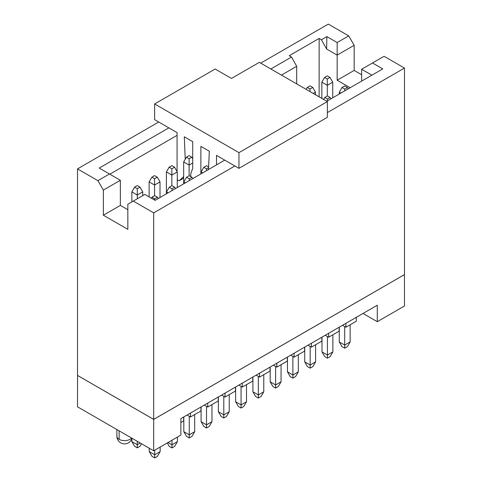 <?xml version="1.0" encoding="UTF-8"?>
<svg xmlns="http://www.w3.org/2000/svg" width="482" height="482" viewBox="0 0 482 482"><rect width="100%" height="100%" fill="white"/><g stroke="black" fill="none" stroke-linecap="round" stroke-linejoin="round"><path stroke-width="0.72" d="M225.022 393.119L235.493 387.07L235.493 390.998L225.022 397.048L225.022 393.119M207.748 407.019L207.748 403.091L218.219 397.048L218.219 400.97L207.748 407.019L204.344 405.055M221.618 395.083L225.022 397.048M242.289 387.07L242.289 383.148L252.767 377.099L252.767 381.027L242.289 387.07L238.891 385.112M259.563 377.099L259.563 373.176L270.034 367.127L270.034 371.056L259.563 377.099L256.165 375.135M276.837 367.127L276.837 363.199L287.308 357.156L287.308 361.084L276.837 367.127L273.439 365.163M294.11 357.156L294.11 353.228L304.582 347.185L304.582 351.107L294.11 357.156L290.712 355.192M311.384 347.185L311.384 343.256L321.856 337.213L321.856 341.136L311.384 347.185L307.98 345.22M328.658 337.213L328.658 333.285L339.129 327.236L339.129 331.164L328.658 337.213L325.254 335.249M345.931 327.236L345.931 323.314L356.294 317.331L356.294 321.253L345.931 327.236L342.527 325.278M404.452 274.607L404.476 305.998L377.279 321.705L362.994 313.457L377.279 305.214L180.883 418.599L183.672 416.99L183.672 420.913L180.883 422.527M190.474 416.99L190.474 413.062L200.946 407.019L200.946 410.941L190.474 416.99L187.076 415.026M377.279 321.705L377.279 305.214M180.883 418.599L180.883 435.089L153.686 450.791L77.524 406.82L77.548 375.43M153.686 450.791L153.686 419.412L77.524 375.442M404.476 274.62L153.686 419.412M201.09 406.935L201.084 421.702L206.525 424.841L206.525 406.308M201.084 421.702L203.802 426.413L206.525 427.986L206.525 424.841L211.966 421.702L211.966 404.585M206.525 427.986L209.242 426.413L211.966 421.702M339.262 341.925L344.702 345.064L344.702 348.203L341.985 346.636L339.262 341.925L339.274 327.158M344.702 348.203L347.426 346.636L350.143 341.925L344.702 345.064L344.702 326.531M350.143 341.925L350.143 324.802M332.869 334.779L332.869 351.896L330.152 356.608L327.435 358.174L327.435 336.502M322 337.129L321.994 351.896L327.435 355.035L332.869 351.896M304.726 347.1L304.72 361.868L310.161 365.007L310.161 346.474M304.72 361.868L307.438 366.579L310.161 368.152L310.161 365.007L315.602 361.868L315.602 344.751M287.453 357.072L287.447 371.839L292.887 374.978L292.887 356.451M287.447 371.839L290.164 376.55L292.887 378.123L292.887 374.978L298.328 371.839L298.328 354.722M270.179 367.043L270.173 381.81L275.614 384.955L275.614 366.422M270.173 381.81L272.896 386.522L275.614 388.094L275.614 384.955L281.054 381.81L281.054 364.693M252.905 377.014L252.899 391.782L258.34 394.927L258.34 376.394M252.899 391.782L255.623 396.493L258.34 398.066L258.34 394.927L263.781 391.782L263.781 374.665M235.638 386.992L235.626 401.759L241.066 404.898L241.066 386.365M235.626 401.759L238.349 406.471L241.066 408.037L241.066 404.898L246.507 401.759L246.507 384.636M218.364 396.963L218.358 411.73L223.793 414.869L223.793 396.337M218.358 411.73L221.075 416.442L223.793 418.008L223.793 414.869L229.233 411.73L229.233 394.613M194.692 414.556L194.692 431.673L191.969 436.385L189.251 437.957L189.251 416.285M183.817 416.906L183.811 431.673L189.251 434.812L194.692 431.673M168.031 442.512L171.978 444.79L171.978 440.235M167.284 442.94L169.254 446.356L171.978 447.929L171.978 444.79L177.418 441.645L177.418 437.09M154.704 450.206L154.704 454.761L160.145 451.616L160.145 447.061M149.263 451.616L154.704 454.761L154.704 457.9L151.987 456.327L149.263 451.616L149.263 448.242M137.292 441.331L137.298 444.705L140.22 443.018M131.857 441.566L137.298 444.705L137.298 447.85L134.574 446.278L131.857 441.566L131.857 438.686M361.639 81.109L361.639 69.251L384.076 56.292L404.476 68.07L404.476 274.589L153.686 419.382L77.524 375.412L77.524 168.893L158.717 122.018M321.994 351.896L324.711 356.608L327.435 358.174M310.161 368.152L312.878 366.579L315.602 361.868M292.887 378.123L295.605 376.55L298.328 371.839M275.614 388.094L278.331 386.522L281.054 381.81M258.34 398.066L261.063 396.493L263.781 391.782M241.066 408.037L243.79 406.471L246.507 401.759M223.793 418.008L226.516 416.442L229.233 411.73M183.811 431.673L186.528 436.385L189.251 437.957M171.978 447.929L174.695 446.356L177.418 441.645M154.704 457.9L157.427 456.327L160.145 451.616M137.298 447.85L140.015 446.278L141.479 443.747M260.72 63.124L328.314 24.1L348.715 35.879L354.156 45.302L354.156 70.426L361.639 74.746M404.476 68.07L327.362 112.595M234.879 165.989L153.686 212.869L153.686 419.382M153.686 212.869L133.285 201.09L127.844 204.229L127.844 229.36L103.365 215.225L103.365 190.095L97.924 180.672L77.524 168.893M97.924 180.672L109.48 173.996L99.214 168.073L168.851 127.869M270.854 68.974L291.526 57.039L289.212 55.707L319.138 38.427L321.446 39.765L326.886 36.626L337.159 42.555L348.715 35.879M337.159 42.555L337.159 55.117L354.156 45.302M321.446 39.765L326.615 49.031L337.159 55.117L337.159 80.241L354.156 70.426M337.159 80.241L350.143 87.742M372.52 62.967L382.786 68.896L326.754 101.25M224.745 160.138L155.114 200.343L144.841 194.415L133.285 201.09M127.844 209.724L120.361 205.41L103.365 215.225M120.361 205.41L120.361 180.28L103.365 190.095M120.361 180.28L109.48 173.996M171.839 185.739L171.839 168.778L169.122 167.206L171.839 165.639L174.562 167.206L177.28 171.917L177.28 187.546M177.28 171.917L171.839 175.056L166.398 171.917L166.398 193.824M185.371 182.871L183.811 181.967L183.811 183.775M154.565 195.71L154.565 185.034L149.131 181.889L149.131 196.891M160.006 181.889L154.565 185.034L154.565 178.75L151.848 177.177L154.565 175.611L157.289 177.177L160.006 181.889L160.006 197.518M137.298 198.771L137.298 195.005L131.857 191.86L131.857 201.916M142.738 191.86L137.298 195.005L137.298 188.721L134.574 187.155L137.298 185.582L140.015 187.155L142.738 191.86L142.738 195.632M168.104 192.842L166.537 191.944L166.537 193.746M189.113 175.767L189.113 165.085L183.672 161.946L183.672 183.853M202.645 172.899L201.084 171.996L201.084 173.803M310.022 91.592L310.022 89.001L307.305 87.429L310.022 85.856L312.746 87.429L315.463 92.14L315.463 94.731M340.828 93.122L339.262 92.219L339.262 94.026M327.296 95.99L327.296 85.308L321.856 82.169L321.856 98.418M332.737 82.169L327.296 85.308L327.296 79.024L324.573 77.457L327.296 75.885L330.013 77.457L332.737 82.169L332.737 97.792M109.824 174.195L177.075 135.364M281.464 75.102L296.695 66.305L291.526 57.039M296.695 66.305L296.695 83.892M319.138 96.852L319.138 38.427M371.905 75.18L361.639 69.251M326.615 49.031L326.886 36.626M169.122 167.206L166.398 171.917M189.251 180.636L189.251 178.828L186.528 177.256L189.251 175.689L191.969 177.256L192.752 178.611M186.528 177.256L183.811 181.967M151.848 177.177L149.131 181.889M134.574 187.155L131.857 191.86M171.978 190.607L171.978 188.799L169.254 187.233L171.978 185.66L174.695 187.233L175.478 188.583M169.254 187.233L166.537 191.944M154.704 200.108L154.704 198.771L151.987 197.204L154.704 195.632L157.427 197.204L158.204 198.554M151.987 197.204L151.408 198.204M192.716 163.006L189.113 165.085L189.113 158.807L186.395 157.234L189.113 155.662L191.836 157.234L192.716 158.765M186.395 157.234L183.672 161.946M206.525 170.664L206.525 168.857L203.802 167.284L206.525 165.718L208.616 166.923M203.802 167.284L201.084 171.996M315.463 92.14L313.222 93.436M307.305 87.429L306.178 89.369M327.435 100.852L327.435 99.051L324.711 97.478L327.435 95.906L330.152 97.478L330.935 98.834M324.711 97.478L323.591 99.425M344.702 90.881L344.702 89.08L341.985 87.507L344.702 85.935L347.426 87.507L348.209 88.863M341.985 87.507L339.262 92.219M324.573 77.457L321.856 82.169M171.839 168.778L174.562 167.206M189.251 178.828L191.969 177.256M157.289 177.177L154.565 178.75M140.015 187.155L137.298 188.721M171.978 188.799L174.695 187.233M154.704 198.771L157.427 197.204M189.113 158.807L191.836 157.234M206.525 168.857L208.579 167.67M310.022 89.001L312.746 87.429M327.435 99.051L330.152 97.478M344.702 89.08L347.426 87.507M330.013 77.457L327.296 79.024M216.52 164.892L216.52 155.391L238.958 168.345L238.958 152.643L154.638 103.955L154.638 119.663L177.075 132.616L177.075 171.568M177.28 179.105A1.922 1.109 -120 0 0 179.4 180.611A1.922 1.109 -120 0 0 179.527 180.515L183.672 176.526M185.233 159.241L184.287 136.78L192.716 141.648L192.716 167.718A4.808 2.778 60 0 1 192.523 168.911L191.131 172.677A9.616 5.555 -120 0 0 190.872 176.623M201.066 173.815A4.808 2.778 60 0 1 200.88 172.429L200.88 146.359L209.309 151.228L208.501 169.519M154.638 103.955L215.159 69.016L231.481 78.439L259.358 62.341L327.362 101.6L327.362 117.307L238.958 168.345M327.362 101.6L238.958 152.643M119.138 430.848L119.138 439.331A7.694 4.44 0 0 0 131.58 438.03M116.885 429.546L116.885 436.186A7.694 4.44 0 0 0 119.138 439.331M183.672 178.123L179.527 180.515M116.885 436.186A7.694 7.694 0 0 0 131.99 438.265M179.4 180.611L183.672 178.147"/></g></svg>
